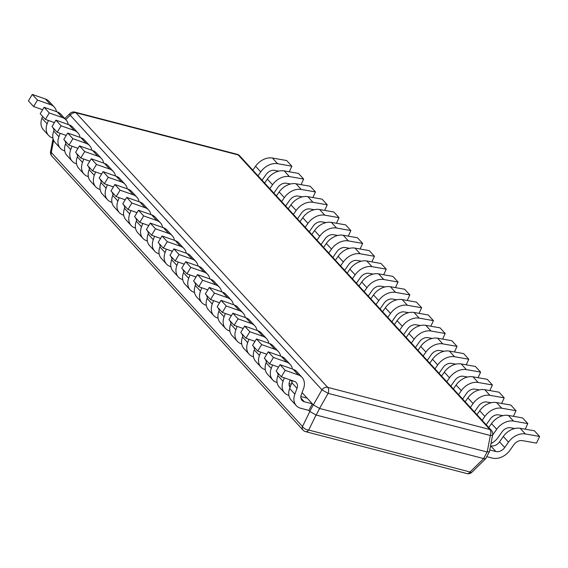 <?xml version="1.0" encoding="UTF-8"?>
<svg xmlns="http://www.w3.org/2000/svg" width="568" height="568" viewBox="0 0 568 568"><rect width="100%" height="100%" fill="white"/><g stroke="black" fill="none" stroke-linecap="round" stroke-linejoin="round"><path stroke-width="0.85" d="M65.767 119.599L70.219 115.219A5.183 3.834 -42.5 0 1 75.963 112.762L327.672 387.348A5.183 3.834 137.5 0 0 321.928 389.804L328.134 393.34L490.347 435.5A5.183 1.306 10.8 0 0 492.648 434.861A5.183 5.183 0 0 0 491.377 430.388A5.183 3.834 137.5 0 0 489.879 429.514A5.183 3.152 104.6 0 1 490.347 435.5L487.202 452.007L489.424 451.674L492.648 434.861M489.424 451.674L485.654 458.717L483.702 458.589L316.056 415.016L309.794 411.424L313.287 404.849L319.635 408.463L487.202 452.007M313.287 404.849L302.07 392.609M292.115 381.746L290.532 380.02M319.557 408.435L328.134 393.34A5.183 3.152 -75.4 0 0 327.672 387.348L489.879 429.514L238.177 154.929A5.183 3.834 -42.5 0 1 239.668 155.802A5.183 5.183 0 0 0 237.154 154.29A5.183 3.152 104.6 0 1 238.177 154.929L75.963 112.762A5.183 3.152 -75.4 0 0 74.941 112.123A5.183 5.183 0 0 0 69.999 113.444A5.183 1.583 45.5 0 0 70.219 115.219L321.928 389.804L313.344 404.906M316.056 415.016L308.701 430.047A5.183 2.868 -153.9 0 1 302.495 426.511A5.183 3.834 137.5 0 0 303.056 430.118A5.183 5.183 0 0 0 305.577 431.637A5.183 3.152 -75.4 0 0 308.701 430.047L470.063 471.987A5.183 3.152 104.6 0 1 466.939 473.577A5.183 5.183 0 0 0 471.873 472.256A5.183 1.583 -134.5 0 1 470.063 471.987L483.702 458.589M303.056 430.118L51.851 156.079A5.183 3.834 -42.5 0 1 51.29 152.472A5.183 1.306 -169.2 0 1 50.58 151.606L53.058 138.578M309.794 411.424L308.85 410.394L300.777 408.293A15.556 11.502 137.5 0 1 296.297 405.666A15.556 11.502 137.5 0 1 294.856 394.135L297.014 388.356L291.824 382.697A7.782 5.751 137.5 0 0 292.286 380.638M308.85 410.394L312.35 403.82L304.27 401.725A7.782 5.751 -42.5 0 1 302.034 400.404A7.782 5.751 -42.5 0 1 301.31 394.646L303.468 388.867A15.556 11.502 137.5 0 0 302.027 377.337A15.556 11.502 137.5 0 0 298.363 374.958L285.235 370.343L281.33 376.797L294.465 381.405A7.782 5.751 -42.5 0 1 296.297 382.598A7.782 5.751 -42.5 0 1 297.014 388.356M296.297 405.666L291.107 400A15.556 11.502 -42.5 0 1 289.666 388.476L294.856 394.135M312.35 403.82L307.153 398.161L300.87 396.528M285.235 370.343L280.045 364.684L293.173 369.292A15.556 11.502 -42.5 0 1 296.837 371.678L302.027 377.337M281.33 376.797L276.14 371.131L280.045 364.684M291.824 382.697L289.666 388.476M284.497 392.793L279.307 387.135A15.556 11.502 -42.5 0 1 277.866 375.604L283.063 381.27A15.556 11.502 137.5 0 0 284.497 392.793A15.556 11.502 137.5 0 0 288.892 395.399M283.063 381.27L284.334 377.848M278.583 367.098L269.537 363.925L273.435 357.478L286.57 362.086A15.556 11.502 137.5 0 1 290.234 364.471A15.556 11.502 137.5 0 1 292.442 369.037M290.212 379.907L289.517 381.774A7.782 5.751 -42.5 0 0 290.078 387.362M289.069 383.656L291.256 384.224M273.435 357.478L268.245 351.812L281.38 356.427A15.556 11.502 -42.5 0 1 285.044 358.806L290.234 364.471M269.537 363.925L264.347 358.259L268.245 351.812M278.554 373.765L277.866 375.604M272.704 379.928L267.514 374.262A15.556 11.502 -42.5 0 1 266.072 362.732L271.263 368.398A15.556 11.502 137.5 0 0 272.704 379.928A15.556 11.502 137.5 0 0 277.092 382.534M271.263 368.398L272.541 364.975M266.782 354.233L257.737 351.052L261.642 344.606L274.77 349.221A15.556 11.502 137.5 0 1 278.434 351.599A15.556 11.502 137.5 0 1 280.642 356.164M278.412 367.042L278.079 367.929M278.284 374.49A7.782 5.751 -42.5 0 1 277.34 372.438M261.642 344.606L256.452 338.947L269.58 343.555A15.556 11.502 -42.5 0 1 273.243 345.933L278.434 351.599M257.737 351.052L252.547 345.394L256.452 338.947M266.761 360.893L266.072 362.732M260.904 367.056L255.714 361.39A15.556 11.502 -42.5 0 1 254.272 349.867L259.462 355.525A15.556 11.502 137.5 0 0 260.904 367.056A15.556 11.502 137.5 0 0 265.299 369.661M259.462 355.525L260.74 352.11M254.989 341.361L245.944 338.187L249.842 331.74L262.977 336.348A15.556 11.502 137.5 0 1 266.64 338.727A15.556 11.502 137.5 0 1 268.849 343.299M266.612 354.169L266.286 355.057M266.484 361.624A7.782 5.751 -42.5 0 1 265.547 359.572M249.842 331.74L244.652 326.075L257.787 330.683A15.556 11.502 -42.5 0 1 261.443 333.068L266.64 338.727M245.944 338.187L240.747 332.521L244.652 326.075M254.961 348.028L254.272 349.867M249.111 354.183L243.913 348.525A15.556 11.502 -42.5 0 1 242.479 336.994L247.669 342.66A15.556 11.502 137.5 0 0 249.111 354.183A15.556 11.502 137.5 0 0 253.498 356.796M247.669 342.66L248.947 339.238M243.189 328.489L234.144 325.315L238.049 318.868L251.177 323.476A15.556 11.502 137.5 0 1 254.84 325.862A15.556 11.502 137.5 0 1 257.048 330.427M254.819 341.304L254.485 342.184M254.691 348.752A7.782 5.751 -42.5 0 1 253.747 346.7M238.049 318.868L232.859 313.202L245.987 317.817A15.556 11.502 -42.5 0 1 249.65 320.196L254.84 325.862M234.144 325.315L228.954 319.656L232.859 313.202M243.161 335.156L242.479 336.994M237.31 341.318L232.12 335.652A15.556 11.502 -42.5 0 1 230.679 324.129L235.869 329.788A15.556 11.502 137.5 0 0 237.31 341.318A15.556 11.502 137.5 0 0 241.698 343.924M235.869 329.788L237.147 326.373M231.396 315.623L222.344 312.443L226.249 305.996L239.384 310.611A15.556 11.502 137.5 0 1 243.04 312.989A15.556 11.502 137.5 0 1 245.255 317.562M243.019 328.432L242.692 329.319M242.891 335.887A7.782 5.751 -42.5 0 1 241.947 333.828M226.249 305.996L221.059 300.337L234.186 304.945A15.556 11.502 -42.5 0 1 237.85 307.331L243.04 312.989M222.344 312.443L217.154 306.784L221.059 300.337M231.368 322.283L230.679 324.129M225.51 328.446L220.32 322.787A15.556 11.502 -42.5 0 1 218.879 311.257L224.076 316.916A15.556 11.502 137.5 0 0 225.51 328.446A15.556 11.502 137.5 0 0 229.905 331.052M224.076 316.916L225.347 313.5M219.596 302.751L210.55 299.577L214.456 293.131L227.583 297.738A15.556 11.502 137.5 0 1 231.247 300.124A15.556 11.502 137.5 0 1 233.455 304.689M231.226 315.559L230.892 316.447M231.098 323.014A7.782 5.751 -42.5 0 1 230.154 320.963M214.456 293.131L209.258 287.465L222.393 292.08A15.556 11.502 -42.5 0 1 226.057 294.458L231.247 300.124M210.55 299.577L205.36 293.912L209.258 287.465M219.567 309.418L218.879 311.257M213.717 315.581L208.527 309.915A15.556 11.502 -42.5 0 1 207.086 298.385L212.276 304.05A15.556 11.502 137.5 0 0 213.717 315.581A15.556 11.502 137.5 0 0 218.105 318.186M212.276 304.05L213.554 300.628M207.796 289.886L198.75 286.705L202.655 280.258L215.783 284.866A15.556 11.502 137.5 0 1 219.447 287.252A15.556 11.502 137.5 0 1 221.662 291.817M219.425 302.694L219.099 303.582M219.298 310.142A7.782 5.751 -42.5 0 1 218.353 308.09M202.655 280.258L197.465 274.6L210.593 279.207A15.556 11.502 -42.5 0 1 214.257 281.586L219.447 287.252M198.75 286.705L193.56 281.046L197.465 274.6M207.774 296.546L207.086 298.385M201.917 302.709L196.727 297.043A15.556 11.502 -42.5 0 1 195.285 285.519L200.476 291.178A15.556 11.502 137.5 0 0 201.917 302.709A15.556 11.502 137.5 0 0 206.312 305.314M200.476 291.178L201.754 287.763M196.003 277.014L186.957 273.84L190.855 267.393L203.99 272.001A15.556 11.502 137.5 0 1 207.654 274.379A15.556 11.502 137.5 0 1 209.862 278.952M207.632 289.822L207.299 290.709M207.498 297.277A7.782 5.751 -42.5 0 1 206.56 295.225M190.855 267.393L185.665 261.727L198.8 266.335A15.556 11.502 -42.5 0 1 202.464 268.721L207.654 274.379M186.957 273.84L181.767 268.174L185.665 261.727M195.974 283.68L195.285 285.519M190.124 289.836L184.934 284.178A15.556 11.502 -42.5 0 1 183.492 272.647L188.683 278.313A15.556 11.502 137.5 0 0 190.124 289.836A15.556 11.502 137.5 0 0 194.512 292.442M188.683 278.313L189.96 274.891M184.202 264.141L175.157 260.968L179.062 254.521L192.19 259.129A15.556 11.502 137.5 0 1 195.853 261.514A15.556 11.502 137.5 0 1 198.062 266.08M195.832 276.957L195.499 277.837M195.704 284.405A7.782 5.751 -42.5 0 1 194.76 282.353M179.062 254.521L173.872 248.855L187 253.47A15.556 11.502 -42.5 0 1 190.663 255.849L195.853 261.514M175.157 260.968L169.967 255.302L173.872 248.855M184.181 270.808L183.492 272.647M178.324 276.971L173.133 271.305A15.556 11.502 -42.5 0 1 171.692 259.775L176.882 265.441A15.556 11.502 137.5 0 0 178.324 276.971A15.556 11.502 137.5 0 0 182.711 279.577M176.882 265.441L178.16 262.026M172.409 251.276L163.364 248.095L167.262 241.649L180.397 246.263A15.556 11.502 137.5 0 1 184.053 248.642A15.556 11.502 137.5 0 1 186.269 253.207M184.032 264.084L183.705 264.972M183.904 271.539A7.782 5.751 -42.5 0 1 182.967 269.481M167.262 241.649L162.072 235.99L175.207 240.598A15.556 11.502 -42.5 0 1 178.863 242.983L184.053 248.642M163.364 248.095L158.167 242.437L162.072 235.99M172.381 257.936L171.692 259.775M166.53 264.099L161.333 258.44A15.556 11.502 -42.5 0 1 159.899 246.91L165.089 252.568A15.556 11.502 137.5 0 0 166.53 264.099A15.556 11.502 137.5 0 0 170.918 266.704M165.089 252.568L166.367 249.153M160.609 238.404L151.564 235.23L155.469 228.783L168.597 233.391A15.556 11.502 137.5 0 1 172.26 235.77A15.556 11.502 137.5 0 1 174.468 240.342M172.239 251.212L171.905 252.1M172.111 258.667A7.782 5.751 -42.5 0 1 171.167 256.615M155.469 228.783L150.279 223.117L163.406 227.725A15.556 11.502 -42.5 0 1 167.07 230.111L172.26 235.77M151.564 235.23L146.374 229.564L150.279 223.117M160.581 245.071L159.899 246.91M154.73 251.226L149.54 245.568A15.556 11.502 -42.5 0 1 148.099 234.037L153.289 239.703A15.556 11.502 137.5 0 0 154.73 251.226A15.556 11.502 137.5 0 0 159.118 253.839M153.289 239.703L154.567 236.281M148.809 225.539L139.763 222.358L143.668 215.911L156.796 220.519A15.556 11.502 137.5 0 1 160.46 222.904A15.556 11.502 137.5 0 1 162.675 227.47M160.439 238.347L160.112 239.234M160.311 245.795A7.782 5.751 -42.5 0 1 159.367 243.743M143.668 215.911L138.478 210.252L151.606 214.86A15.556 11.502 -42.5 0 1 155.27 217.239L160.46 222.904M139.763 222.358L134.573 216.699L138.478 210.252M148.788 232.198L148.099 234.037M142.93 238.361L137.74 232.695A15.556 11.502 -42.5 0 1 136.299 221.172L141.496 226.831A15.556 11.502 137.5 0 0 142.93 238.361A15.556 11.502 137.5 0 0 147.325 240.967M141.496 226.831L142.767 223.416M137.016 212.666L127.97 209.493L131.868 203.039L145.003 207.654A15.556 11.502 137.5 0 1 148.667 210.032A15.556 11.502 137.5 0 1 150.875 214.605M148.646 225.475L148.312 226.362M148.511 232.93A7.782 5.751 -42.5 0 1 147.573 230.878M131.868 203.039L126.678 197.38L139.813 201.988A15.556 11.502 -42.5 0 1 143.477 204.374L148.667 210.032M127.97 209.493L122.78 203.827L126.678 197.38M136.987 219.333L136.299 221.172M131.137 225.489L125.947 219.83A15.556 11.502 -42.5 0 1 124.506 208.3L129.696 213.966A15.556 11.502 137.5 0 0 131.137 225.489A15.556 11.502 137.5 0 0 135.525 228.095M129.696 213.966L130.974 210.543M125.216 199.794L116.17 196.62L120.075 190.174L133.203 194.781A15.556 11.502 137.5 0 1 136.867 197.167A15.556 11.502 137.5 0 1 139.075 201.732M136.845 212.609L136.512 213.49M136.718 220.057A7.782 5.751 -42.5 0 1 135.773 218.005M120.075 190.174L114.885 184.508L128.013 189.123A15.556 11.502 -42.5 0 1 131.677 191.501L136.867 197.167M116.17 196.62L110.98 190.954L114.885 184.508M125.194 206.461L124.506 208.3M119.337 212.624L114.147 206.958A15.556 11.502 -42.5 0 1 112.705 195.427L117.895 201.093A15.556 11.502 137.5 0 0 119.337 212.624A15.556 11.502 137.5 0 0 123.732 215.229M117.895 201.093L119.173 197.671M113.422 186.929L104.377 183.748L108.275 177.301L121.41 181.916A15.556 11.502 137.5 0 1 125.074 184.295A15.556 11.502 137.5 0 1 127.282 188.86M125.045 199.737L124.719 200.625M124.917 207.185A7.782 5.751 -42.5 0 1 123.98 205.133M108.275 177.301L103.085 171.642L116.22 176.25A15.556 11.502 -42.5 0 1 119.876 178.629L125.074 184.295M104.377 183.748L99.18 178.089L103.085 171.642M113.394 193.589L112.705 195.427M107.544 199.751L102.346 194.086A15.556 11.502 -42.5 0 1 100.912 182.562L106.102 188.221A15.556 11.502 137.5 0 0 107.544 199.751A15.556 11.502 137.5 0 0 111.931 202.357M106.102 188.221L107.38 184.806M101.622 174.056L92.577 170.883L96.482 164.436L109.61 169.044A15.556 11.502 137.5 0 1 113.273 171.422A15.556 11.502 137.5 0 1 115.481 175.995M113.252 186.865L112.918 187.752M113.124 194.32A7.782 5.751 -42.5 0 1 112.18 192.268M96.482 164.436L91.292 158.77L104.42 163.378A15.556 11.502 -42.5 0 1 108.083 165.764L113.273 171.422M92.577 170.883L87.387 165.217L91.292 158.77M101.594 180.723L100.912 182.562M95.743 186.879L90.553 181.22A15.556 11.502 -42.5 0 1 89.112 169.69L94.302 175.356A15.556 11.502 137.5 0 0 95.743 186.879A15.556 11.502 137.5 0 0 100.131 189.492M94.302 175.356L95.58 171.934M89.829 161.184L80.777 158.011L84.682 151.564L97.817 156.172A15.556 11.502 137.5 0 1 101.473 158.557A15.556 11.502 137.5 0 1 103.688 163.123M101.452 174L101.125 174.887M101.324 181.448A7.782 5.751 -42.5 0 1 100.38 179.396M84.682 151.564L79.492 145.898L92.619 150.513A15.556 11.502 -42.5 0 1 96.283 152.891L101.473 158.557M80.777 158.011L75.587 152.352L79.492 145.898M89.801 167.851L89.112 169.69M83.943 174.014L78.753 168.348A15.556 11.502 -42.5 0 1 77.319 156.825L82.509 162.483A15.556 11.502 137.5 0 0 83.943 174.014A15.556 11.502 137.5 0 0 88.338 176.62M82.509 162.483L83.78 159.068M78.029 148.319L68.984 145.138L72.889 138.691L86.016 143.306A15.556 11.502 137.5 0 1 89.68 145.685A15.556 11.502 137.5 0 1 91.888 150.257M89.659 161.127L89.325 162.015M89.531 168.582A7.782 5.751 -42.5 0 1 88.587 166.523M72.889 138.691L67.691 133.033L80.826 137.641A15.556 11.502 -42.5 0 1 84.49 140.026L89.68 145.685M68.984 145.138L63.793 139.479L67.691 133.033M78.001 154.979L77.319 156.825M72.15 161.142L66.96 155.483A15.556 11.502 -42.5 0 1 65.519 143.952L70.709 149.618A15.556 11.502 137.5 0 0 72.15 161.142A15.556 11.502 137.5 0 0 76.538 163.747M70.709 149.618L71.987 146.196M66.229 135.447L57.183 132.273L61.088 125.826L74.216 130.434A15.556 11.502 137.5 0 1 77.88 132.82A15.556 11.502 137.5 0 1 80.095 137.385M77.859 148.255L77.532 149.143M77.731 155.71A7.782 5.751 -42.5 0 1 76.787 153.658M61.088 125.826L55.898 120.16L69.026 124.775A15.556 11.502 -42.5 0 1 72.69 127.154L77.88 132.82M57.183 132.273L51.993 126.607L55.898 120.16M66.207 142.114L65.519 143.952M60.35 148.276L55.16 142.611A15.556 11.502 -42.5 0 1 53.719 131.08L58.909 136.746A15.556 11.502 137.5 0 0 60.35 148.276A15.556 11.502 137.5 0 0 64.745 150.882M58.909 136.746L60.187 133.324M54.436 122.581L45.39 119.401L49.288 112.954L62.423 117.569A15.556 11.502 137.5 0 1 66.087 119.947A15.556 11.502 137.5 0 1 68.295 124.513M66.066 135.39L65.732 136.277M65.931 142.838A7.782 5.751 -42.5 0 1 64.993 140.786M49.288 112.954L44.098 107.295L57.233 111.903A15.556 11.502 -42.5 0 1 60.897 114.282L66.087 119.947M45.39 119.401L40.2 113.742L44.098 107.295M54.407 129.241L53.719 131.08M48.557 135.404L43.367 129.738A15.556 11.502 -42.5 0 1 41.925 118.215L47.116 123.874A15.556 11.502 137.5 0 0 48.557 135.404A15.556 11.502 137.5 0 0 52.945 138.01M47.116 123.874L48.394 120.459M42.635 109.709L33.59 106.535L37.495 100.089L50.623 104.697A15.556 11.502 137.5 0 1 54.287 107.075A15.556 11.502 137.5 0 1 56.495 111.647M54.265 122.518L53.932 123.405M54.137 129.973A7.782 5.751 -42.5 0 1 53.193 127.921M37.495 100.089L32.305 94.423L45.433 99.031A15.556 11.502 -42.5 0 1 49.096 101.416L54.287 107.075M33.59 106.535L28.4 100.87L32.305 94.423M42.614 116.376L41.925 118.215M289.282 171.792L291.86 166.204L286.67 160.538L272.42 158.032A15.556 11.502 -42.5 0 0 255.557 166.232L252.817 170.144M262.054 180.226A15.556 11.502 137.5 0 0 262.345 179.822L266.108 174.461A7.782 5.751 -42.5 0 1 274.543 170.357L278.838 171.117M258.007 175.803L260.748 171.898L255.557 166.232M291.86 166.204L277.61 163.698A15.556 11.502 137.5 0 0 260.748 171.898M301.083 184.664L303.653 179.069L298.463 173.41L284.213 170.904A15.556 11.502 -42.5 0 0 267.358 179.105L264.61 183.01M273.854 193.092A15.556 11.502 137.5 0 0 274.145 192.687L277.908 187.326A7.782 5.751 -42.5 0 1 286.336 183.23L290.639 183.982M269.8 188.675L272.548 184.763L267.358 179.105M303.653 179.069L289.403 176.563A15.556 11.502 137.5 0 0 272.548 184.763M312.876 197.529L315.453 191.941L310.263 186.276L296.013 183.769A15.556 11.502 -42.5 0 0 279.151 191.97L276.41 195.882M285.647 205.964A15.556 11.502 137.5 0 0 285.938 205.559L289.708 200.199A7.782 5.751 -42.5 0 1 298.136 196.095L302.432 196.855M281.6 201.548L284.341 197.636L279.151 191.97M315.453 191.941L301.203 189.435A15.556 11.502 137.5 0 0 284.341 197.636M324.676 210.401L327.253 204.807L322.056 199.148L307.806 196.642A15.556 11.502 -42.5 0 0 290.951 204.842L288.203 208.754M297.447 218.836A15.556 11.502 137.5 0 0 297.738 218.431L301.501 213.071A7.782 5.751 -42.5 0 1 309.929 208.967L314.232 209.727M293.393 214.413L296.141 210.501L290.951 204.842M327.253 204.807L313.003 202.3A15.556 11.502 137.5 0 0 296.141 210.501M336.469 223.274L339.046 217.679L333.856 212.013L319.606 209.507A15.556 11.502 -42.5 0 0 302.751 217.714L300.003 221.619M309.24 231.701A15.556 11.502 137.5 0 0 309.539 231.297L313.302 225.936A7.782 5.751 -42.5 0 1 321.729 221.839L326.032 222.592M305.194 227.285L307.941 223.373L302.751 217.714M339.046 217.679L324.797 215.173A15.556 11.502 137.5 0 0 307.941 223.373M348.269 236.139L350.846 230.551L345.656 224.885L331.407 222.379A15.556 11.502 -42.5 0 0 314.544 230.58L311.796 234.492M321.041 244.574A15.556 11.502 137.5 0 0 321.332 244.169L325.095 238.809A7.782 5.751 -42.5 0 1 333.53 234.705L337.825 235.464M316.994 240.15L319.734 236.245L314.544 230.58M350.846 230.551L336.597 228.045A15.556 11.502 137.5 0 0 319.734 236.245M360.069 249.011L362.64 243.416L357.45 237.758L343.2 235.251A15.556 11.502 -42.5 0 0 326.344 243.452L323.597 247.357M332.841 257.439A15.556 11.502 137.5 0 0 333.132 257.034L336.895 251.674A7.782 5.751 -42.5 0 1 345.323 247.577L349.625 248.33M328.787 253.023L331.534 249.111L326.344 243.452M362.64 243.416L348.39 240.91A15.556 11.502 137.5 0 0 331.534 249.111M371.862 261.876L374.44 256.289L369.25 250.623L355 248.117A15.556 11.502 -42.5 0 0 338.137 256.317L335.397 260.229M344.634 270.311A15.556 11.502 137.5 0 0 344.925 269.906L348.688 264.546A7.782 5.751 -42.5 0 1 357.123 260.442L361.418 261.202M340.587 265.895L343.328 261.983L338.137 256.317M374.44 256.289L360.19 253.782A15.556 11.502 137.5 0 0 343.328 261.983M383.663 274.749L386.233 269.154L381.043 263.495L366.793 260.989A15.556 11.502 -42.5 0 0 349.938 269.189L347.19 273.101M356.434 283.183A15.556 11.502 137.5 0 0 356.725 282.779L360.488 277.418A7.782 5.751 -42.5 0 1 368.916 273.314L373.219 274.074M352.38 278.76L355.128 274.855L349.938 269.189M386.233 269.154L371.983 266.648A15.556 11.502 137.5 0 0 355.128 274.855M395.456 287.621L398.033 282.026L392.843 276.368L378.593 273.861A15.556 11.502 -42.5 0 0 361.731 282.062L358.99 285.967M368.227 296.049A15.556 11.502 137.5 0 0 368.518 295.644L372.288 290.284A7.782 5.751 -42.5 0 1 380.716 286.187L385.019 286.939M364.18 291.632L366.928 287.72L361.731 282.062M398.033 282.026L383.783 279.52A15.556 11.502 137.5 0 0 366.928 287.72M407.256 300.486L409.833 294.899L404.636 289.233L390.394 286.726A15.556 11.502 -42.5 0 0 373.531 294.927L370.783 298.839M380.027 308.921A15.556 11.502 137.5 0 0 380.319 308.516L384.082 303.156A7.782 5.751 -42.5 0 1 392.509 299.052L396.812 299.812M375.973 304.498L378.721 300.593L373.531 294.927M409.833 294.899L395.584 292.392A15.556 11.502 137.5 0 0 378.721 300.593M419.056 313.358L421.626 307.764L416.436 302.105L402.187 299.599A15.556 11.502 -42.5 0 0 385.331 307.799L382.584 311.711M391.828 321.786A15.556 11.502 137.5 0 0 392.119 321.381L395.882 316.021A7.782 5.751 -42.5 0 1 404.31 311.924L408.612 312.677M387.774 317.37L390.521 313.458L385.331 307.799M421.626 307.764L407.377 305.257A15.556 11.502 137.5 0 0 390.521 313.458M430.849 326.231L433.427 320.636L428.236 314.97L413.987 312.464A15.556 11.502 -42.5 0 0 397.124 320.664L394.384 324.576M403.621 334.659A15.556 11.502 137.5 0 0 403.912 334.254L407.675 328.893A7.782 5.751 -42.5 0 1 416.11 324.797L420.405 325.549M399.574 330.242L402.314 326.33L397.124 320.664M433.427 320.636L419.177 318.13A15.556 11.502 137.5 0 0 402.314 326.33M442.649 339.096L445.22 333.508L440.03 327.842L425.78 325.336A15.556 11.502 -42.5 0 0 408.925 333.537L406.177 337.449M415.421 347.531A15.556 11.502 137.5 0 0 415.712 347.126L419.475 341.766A7.782 5.751 -42.5 0 1 427.903 337.662L432.205 338.421M411.367 343.107L414.115 339.202L408.925 333.537M445.22 333.508L430.97 331.002A15.556 11.502 137.5 0 0 414.115 339.202M454.443 351.968L457.02 346.373L451.83 340.715L437.58 338.209A15.556 11.502 -42.5 0 0 420.718 346.409L417.977 350.314M427.214 360.396A15.556 11.502 137.5 0 0 427.505 359.991L431.275 354.631A7.782 5.751 -42.5 0 1 439.703 350.534L443.998 351.287M423.167 355.98L425.908 352.068L420.718 346.409M457.02 346.373L442.77 343.867A15.556 11.502 137.5 0 0 425.908 352.068M466.243 364.834L468.82 359.246L463.623 353.58L449.373 351.074A15.556 11.502 -42.5 0 0 432.518 359.274L429.77 363.186M439.014 373.268A15.556 11.502 137.5 0 0 439.305 372.864L443.068 367.503A7.782 5.751 -42.5 0 1 451.496 363.399L455.799 364.159M434.96 368.852L437.708 364.94L432.518 359.274M468.82 359.246L454.57 356.739A15.556 11.502 137.5 0 0 437.708 364.94M478.036 377.706L480.613 372.111L475.423 366.452L461.173 363.946A15.556 11.502 -42.5 0 0 444.318 372.146L441.57 376.059M450.807 386.141A15.556 11.502 137.5 0 0 451.106 385.736L454.869 380.375A7.782 5.751 -42.5 0 1 463.296 376.272L467.599 377.024M446.76 381.717L449.508 377.805L444.318 372.146M480.613 372.111L466.363 369.605A15.556 11.502 137.5 0 0 449.508 377.805M489.836 390.578L492.413 384.983L487.223 379.317L472.974 376.811A15.556 11.502 -42.5 0 0 456.111 385.019L453.363 388.924M462.608 399.006A15.556 11.502 137.5 0 0 462.899 398.601L466.662 393.241A7.782 5.751 -42.5 0 1 475.096 389.144L479.392 389.896M458.561 394.59L461.301 390.677L456.111 385.019M492.413 384.983L478.164 382.477A15.556 11.502 137.5 0 0 461.301 390.677M501.636 403.443L504.206 397.856L499.016 392.19L484.767 389.683A15.556 11.502 -42.5 0 0 467.911 397.884L465.164 401.796M474.408 411.878A15.556 11.502 137.5 0 0 474.699 411.473L478.462 406.113A7.782 5.751 -42.5 0 1 486.89 402.009L491.192 402.769M470.354 407.455L473.101 403.55L467.911 397.884M504.206 397.856L489.957 395.349A15.556 11.502 137.5 0 0 473.101 403.55M513.429 416.316L516.007 410.721L510.817 405.062L496.567 402.556A15.556 11.502 -42.5 0 0 479.704 410.756L476.964 414.661M486.201 424.743A15.556 11.502 137.5 0 0 486.492 424.339L490.255 418.978A7.782 5.751 -42.5 0 1 498.69 414.881L502.985 415.634M482.154 420.327L484.894 416.415L479.704 410.756M516.007 410.721L501.757 408.214A15.556 11.502 137.5 0 0 484.894 416.415M525.23 429.181L527.8 423.593L522.61 417.927L508.36 415.421A15.556 11.502 -42.5 0 0 491.505 423.621L488.757 427.534M490.979 443.636A15.556 11.502 137.5 0 0 498.292 437.211L502.055 431.85A7.782 5.751 -42.5 0 1 510.483 427.747L514.785 428.506M492.712 434.406L492.932 434.648A7.782 5.751 -42.5 0 1 492.605 435.088M492.932 434.648L496.695 429.287L491.505 423.621M527.8 423.593L513.55 421.087A15.556 11.502 137.5 0 0 496.695 429.287M486.783 456.644L492.378 458.099A15.556 11.502 137.5 0 0 510.085 450.083L513.855 444.723A7.782 5.751 -42.5 0 1 522.283 440.619L536.533 443.125L539.6 436.458L534.41 430.8L520.16 428.293A15.556 11.502 -42.5 0 0 503.298 436.494L499.535 441.854L504.725 447.52A7.782 5.751 -42.5 0 1 495.871 451.524L489.772 449.941M490.56 445.83L490.681 445.859A7.782 5.751 137.5 0 0 499.535 441.854M504.725 447.52L508.495 442.16L503.298 436.494M539.6 436.458L525.35 433.952A15.556 11.502 137.5 0 0 508.495 442.16M483.616 458.568L487.11 451.993M316.142 415.03L319.635 408.463M309.844 411.488L302.495 426.511L51.29 152.472L53.619 140.239M304.27 401.725L300.912 398.061M293.173 369.292L298.363 374.958M290.376 386.567L289.119 385.189M281.38 356.427L286.57 362.086M269.58 343.555L274.77 349.221M257.787 330.683L262.977 336.348M245.987 317.817L251.177 323.476M234.186 304.945L239.384 310.611M222.393 292.08L227.583 297.738M210.593 279.207L215.783 284.866M198.8 266.335L203.99 272.001M187 253.47L192.19 259.129M175.207 240.598L180.397 246.263M163.406 227.725L168.597 233.391M151.606 214.86L156.796 220.519M139.813 201.988L145.003 207.654M128.013 189.123L133.203 194.781M116.22 176.25L121.41 181.916M104.42 163.378L109.61 169.044M92.619 150.513L97.817 156.172M80.826 137.641L86.016 143.306M69.026 124.775L74.216 130.434M57.233 111.903L62.423 117.569M45.433 99.031L50.623 104.697M277.61 163.698L272.42 158.032M289.403 176.563L284.213 170.904M301.203 189.435L296.013 183.769M313.003 202.3L307.806 196.642M324.797 215.173L319.606 209.507M336.597 228.045L331.407 222.379M348.39 240.91L343.2 235.251M360.19 253.782L355 248.117M371.983 266.648L366.793 260.989M383.783 279.52L378.593 273.861M395.584 292.392L390.394 286.726M407.377 305.257L402.187 299.599M419.177 318.13L413.987 312.464M430.97 331.002L425.78 325.336M442.77 343.867L437.58 338.209M454.57 356.739L449.373 351.074M466.363 369.605L461.173 363.946M478.164 382.477L472.974 376.811M489.957 395.349L484.767 389.683M501.757 408.214L496.567 402.556M513.55 421.087L508.36 415.421M490.681 445.859L495.871 451.524M525.35 433.952L520.16 428.293M491.377 430.388L239.668 155.802M237.154 154.29L74.941 112.123M64.802 118.549L69.999 113.444M471.873 472.256L485.654 458.724M466.939 473.577L305.577 431.637M50.58 151.606A5.183 5.183 0 0 0 51.851 156.079"/></g></svg>
